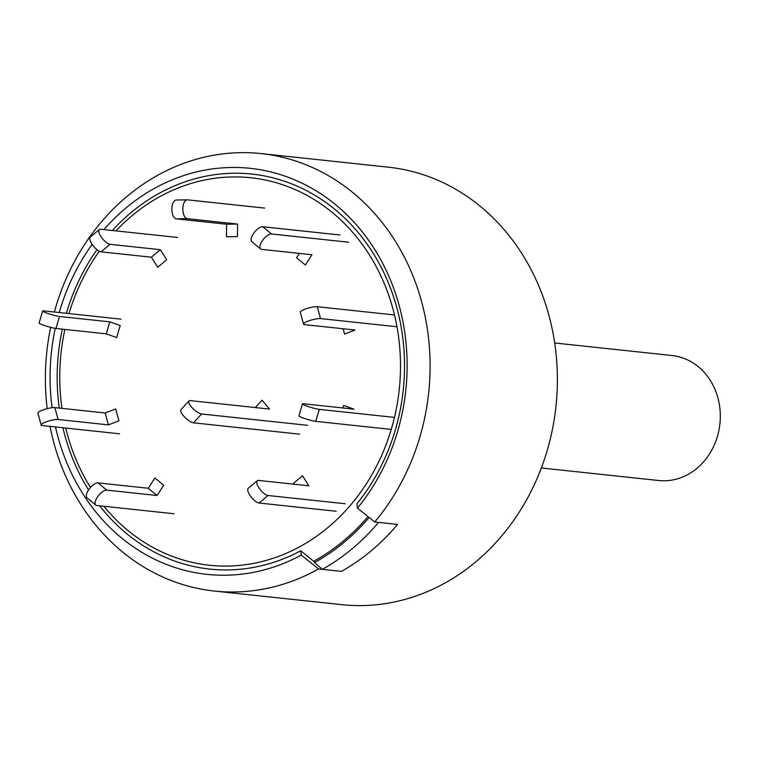 <?xml version="1.0" encoding="UTF-8"?>
<svg xmlns="http://www.w3.org/2000/svg" width="758" height="758" viewBox="0 0 758 758"><rect width="100%" height="100%" fill="white"/><g stroke="black" fill="none" stroke-linecap="round" stroke-linejoin="round"><path stroke-width="1.14" d="M50.009 426.375A219.981 192.03 -83.9 0 0 214.372 591.05L341.669 604.657A219.981 192.03 -83.9 0 0 556.637 360.022A219.981 192.03 -83.9 0 0 388.418 167.186L261.122 153.59A219.981 192.03 -83.9 0 1 429.341 346.425A219.981 192.03 -83.9 0 1 374.736 521.987L357.482 508.125L356.904 503.852A198.624 173.383 96.1 0 0 354.166 227.893A198.624 173.383 96.1 0 0 112.373 230.498M261.122 153.59A219.981 192.03 -83.9 0 0 54.368 312.021M50.663 327.38A219.981 192.03 -83.9 0 0 47.195 408.647M214.372 591.05A219.981 192.03 -83.9 0 0 318.54 568.955L301.296 555.093A204.158 178.215 96.1 0 1 55.514 426.962M52.094 407.7A204.158 178.215 96.1 0 1 55.239 328.385M59.209 312.542A204.158 178.215 96.1 0 1 92.154 244.398M103.912 229.589A204.158 178.215 96.1 0 1 354.27 222.454A204.158 178.215 96.1 0 1 357.482 508.125M368.009 516.586A210.553 183.796 -83.9 0 1 313.717 561.28L300.708 550.82A198.624 173.383 96.1 0 1 99.639 505.804M88.553 489.952A198.624 173.383 96.1 0 1 62.923 427.749M59.276 408.079A198.624 173.383 96.1 0 1 62.327 329.152M66.363 313.31A198.624 173.383 96.1 0 1 96.958 249.695M300.708 550.82L301.296 555.093M374.736 521.987L397.599 524.432A219.981 192.03 96.1 0 1 341.403 571.39L318.54 568.955M307.634 425.314L201.543 413.982A9.428 2.947 -137.8 0 1 192.56 408.164A9.428 2.947 -137.8 0 1 188.931 400.963A9.428 2.947 -137.8 0 1 190.277 400.612L269.545 409.083L262.031 400.177L255.323 407.567M299.609 434.163L193.517 422.822A9.428 2.947 -137.8 0 1 184.545 417.004A9.428 2.947 -137.8 0 1 180.906 409.803L188.931 400.963M345.165 503.748L268.038 495.505A9.428 3.411 -129.9 0 1 259.643 488.825A9.428 3.411 -129.9 0 1 257.246 480.733A9.428 3.411 -129.9 0 1 258.554 480.42L308.857 485.802L302.537 475.74L293.545 483.253L294.151 484.229M336.173 511.262L259.046 503.018A9.428 3.411 -129.9 0 1 250.652 496.338A9.428 3.411 -129.9 0 1 248.264 488.247L257.246 480.733M61.976 408.363A194.844 170.076 96.1 0 1 60.422 394.444A194.844 170.076 96.1 0 1 64.904 329.436M68.997 313.585A194.844 170.076 96.1 0 1 99.279 251.239M115.965 230.877A194.844 170.076 96.1 0 1 356.525 236.932A194.844 170.076 96.1 0 1 344.454 511.953A194.844 170.076 96.1 0 1 103.874 506.259M90.448 487.47A194.844 170.076 96.1 0 1 65.738 428.052M313.717 561.28L314.523 562.559A212.126 185.17 -83.9 0 0 369.127 517.487M322.349 569.362L341.403 571.39A219.981 192.03 -83.9 0 0 397.599 524.432L378.545 522.395A219.981 192.03 96.1 0 1 322.349 569.362L314.523 562.559M394.473 417.393L319.298 409.367A9.428 0.948 -163.5 0 1 308.999 406.79A9.428 0.948 -163.5 0 1 302.461 403.891A9.428 0.948 -163.5 0 1 303.702 403.787L354.005 409.159L343.601 405.445L342.853 407.975M391.251 429.426L315.745 421.353A9.428 0.948 -163.5 0 1 305.446 418.786A9.428 0.948 -163.5 0 1 298.908 415.886L302.461 403.891M343.118 328.754L344.568 334.07L355.066 330.024L304.763 324.651A9.428 1.876 164.8 0 1 303.541 324.102A9.428 1.876 164.8 0 1 310.041 320.435A9.428 1.876 164.8 0 1 320.52 318.587L397.002 326.764M394.406 314.949L317.289 306.706A9.428 1.876 164.8 0 0 306.8 308.553A9.428 1.876 164.8 0 0 300.31 312.211L303.541 324.102M299.382 253.399L296.577 257.758L305.37 264.997L311.964 254.745L261.662 249.373A9.428 3.989 129.5 0 1 260.61 248.956A9.428 3.989 129.5 0 1 262.742 240.153A9.428 3.989 129.5 0 1 271.554 233.985L348.68 242.228M339.887 234.989L262.761 226.746A9.428 3.989 129.5 0 0 253.949 232.914A9.428 3.989 129.5 0 0 251.817 241.717L260.61 248.956M226.443 236.78L237.434 236.619L237.605 224.065L226.614 224.235L226.443 236.78M264.675 208.099L187.548 199.856A9.428 4.576 89.1 0 0 187.273 199.847A9.428 4.576 89.1 0 0 182.849 209.066A9.428 4.576 89.1 0 0 187.292 218.683L237.605 224.065M176.557 200.027A9.428 4.576 89.1 0 0 176.282 200.017A9.428 4.576 89.1 0 0 171.858 209.236A9.428 4.576 89.1 0 0 176.301 218.854L226.614 224.235M157.711 267.271L166.703 259.757L160.383 249.695L151.392 257.208L157.711 267.271M177.713 237.481L100.587 229.238A9.428 3.411 50.1 0 0 99.289 229.551A9.428 3.411 50.1 0 0 101.676 237.642A9.428 3.411 50.1 0 0 110.071 244.322L160.383 249.695M99.289 229.551L90.297 237.064A9.428 3.411 50.1 0 0 92.684 245.156A9.428 3.411 50.1 0 0 101.089 251.836L151.392 257.208M116.647 337.566L120.2 325.58L109.806 321.856L106.243 333.852L116.647 337.566M121.015 319.146L43.898 310.903A9.428 0.948 16.5 0 0 42.656 311.017A9.428 0.948 16.5 0 0 49.194 313.916A9.428 0.948 16.5 0 0 59.494 316.484L109.806 321.856M42.656 311.017L39.103 323.003A9.428 0.948 16.5 0 0 45.641 325.902A9.428 0.948 16.5 0 0 55.94 328.47L106.243 333.852M118.921 420.832L115.69 408.941L105.182 412.987L108.422 424.868L118.921 420.832M119.48 433.794L42.353 425.551A9.428 1.876 -15.2 0 1 41.14 425.001L37.9 413.11A9.428 1.876 -15.2 0 1 44.39 409.453A9.428 1.876 -15.2 0 1 54.879 407.605L105.182 412.987M41.14 425.001A9.428 1.876 -15.2 0 1 47.631 421.344A9.428 1.876 -15.2 0 1 58.11 419.496L108.422 424.868M163.671 485.253L154.888 478.014L148.284 488.266L157.077 495.505L163.671 485.253M173.999 513.753L96.872 505.51A9.428 3.989 -50.5 0 1 95.83 505.103L87.037 497.854A9.428 3.989 -50.5 0 1 89.169 489.052A9.428 3.989 -50.5 0 1 97.981 482.893L148.284 488.266M95.83 505.103A9.428 3.989 -50.5 0 1 97.962 496.3A9.428 3.989 -50.5 0 1 106.774 490.132L157.077 495.505M541.345 467.97L658.683 480.515A62.848 54.86 -83.9 0 0 720.1 410.618A62.848 54.86 -83.9 0 0 672.033 355.521L554.695 342.986M193.517 422.822L201.543 413.982M268.038 495.505L259.046 503.018M319.298 409.367L315.745 421.353M317.289 306.706L320.52 318.587M262.761 226.746L271.554 233.985M187.292 218.683L176.301 218.854M110.071 244.322L101.089 251.836M59.494 316.484L55.94 328.47M54.879 407.605L58.11 419.496M97.981 482.893L106.774 490.132M176.282 200.017L187.273 199.847"/></g></svg>
